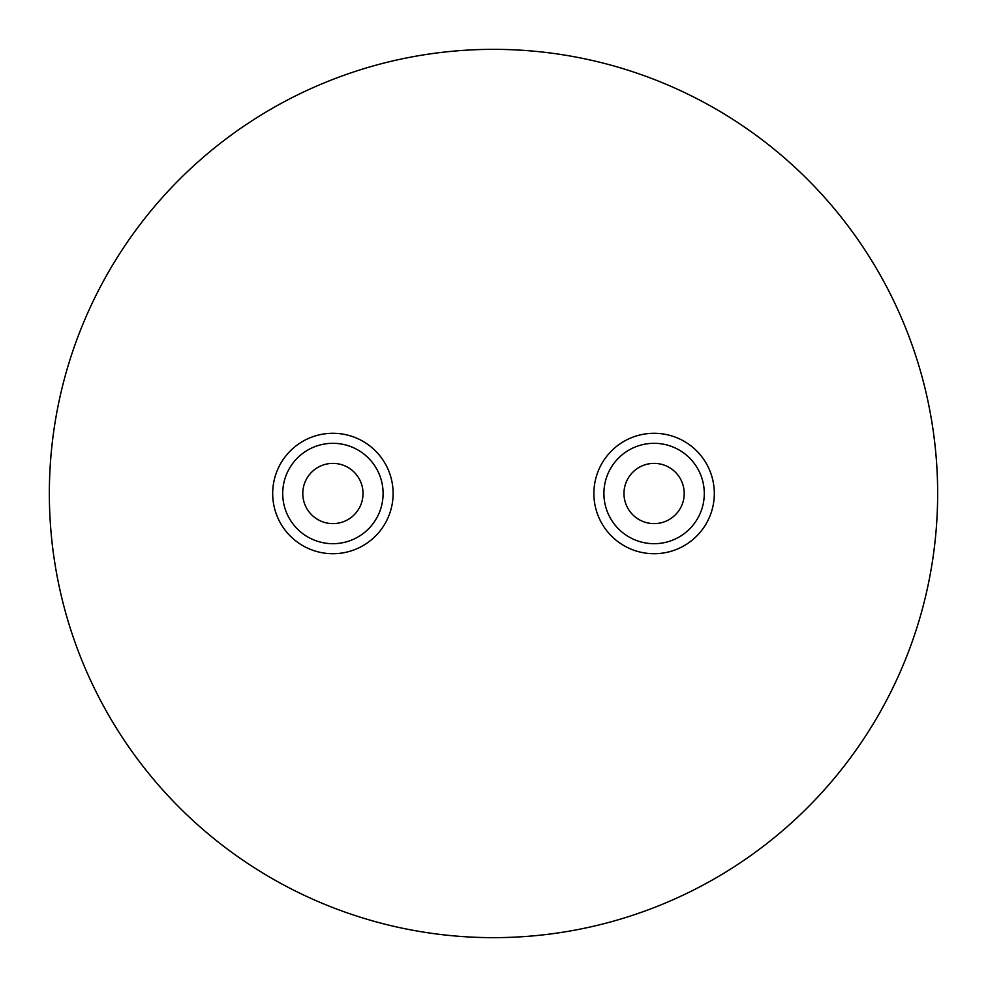 <?xml version="1.0" encoding="UTF-8"?>
<svg xmlns="http://www.w3.org/2000/svg" width="987" height="987" viewBox="0 0 987 987"><rect width="100%" height="100%" fill="white"/><g stroke="black" fill="none" stroke-linecap="round" stroke-linejoin="round"><path stroke-width="1.48" d="M654.097 523.616A30.116 30.116 0 0 1 623.981 493.5A30.116 30.116 0 0 1 654.097 463.384A30.116 30.116 0 0 1 684.213 493.5A30.116 30.116 0 0 1 654.097 523.616M654.097 443.311A50.189 50.189 0 0 1 704.286 493.5A50.189 50.189 0 0 1 654.097 543.689A50.189 50.189 0 0 1 603.908 493.5A50.189 50.189 0 0 1 654.097 443.311M654.097 433.281A60.219 60.219 0 0 1 714.317 493.5A60.219 60.219 0 0 1 654.097 553.719A60.219 60.219 0 0 1 593.878 493.5A60.219 60.219 0 0 1 654.097 433.281M332.903 463.384A30.116 30.116 0 0 0 302.787 493.5A30.116 30.116 0 0 0 332.903 523.616A30.116 30.116 0 0 0 363.019 493.5A30.116 30.116 0 0 0 332.903 463.384M332.903 543.689A50.189 50.189 0 0 0 383.092 493.5A50.189 50.189 0 0 0 332.903 443.311A50.189 50.189 0 0 0 282.714 493.5A50.189 50.189 0 0 0 332.903 543.689M332.903 553.719A60.219 60.219 0 0 0 393.122 493.5A60.219 60.219 0 0 0 332.903 433.281A60.219 60.219 0 0 0 272.683 493.5A60.219 60.219 0 0 0 332.903 553.719M493.5 937.65A444.15 444.15 0 0 0 937.65 493.5A444.15 444.15 0 0 0 493.5 49.35A444.15 444.15 0 0 0 49.35 493.5A444.15 444.15 0 0 0 493.5 937.65"/></g></svg>
